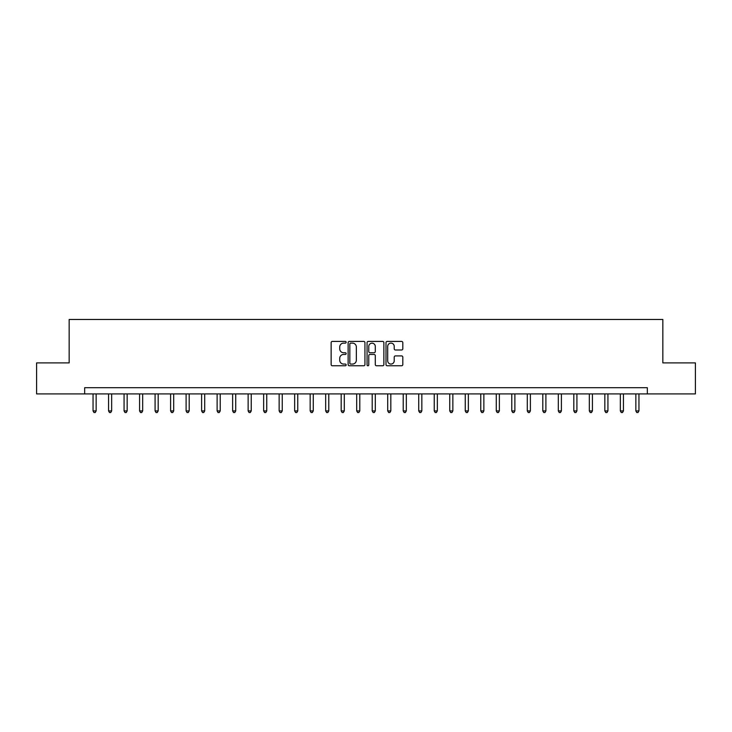 <?xml version="1.0" encoding="UTF-8"?>
<svg xmlns="http://www.w3.org/2000/svg" width="732" height="732" viewBox="0 0 732 732"><rect width="100%" height="100%" fill="white"/><g stroke="black" fill="none" stroke-linecap="round" stroke-linejoin="round"><path stroke-width="1.1" d="M346.154 342.265A0.851 0.851 0 0 0 345.294 341.414L332.355 341.414A1.217 1.217 0 0 0 331.138 342.631L331.138 364.554A1.217 1.217 0 0 0 332.355 365.771L345.294 365.771A0.851 0.851 0 0 0 346.154 364.92A0.851 0.851 0 0 0 345.294 364.069L343.619 364.069A3.898 3.898 0 0 1 339.73 360.171L339.73 358.341A3.898 3.898 0 0 1 343.619 354.444L345.294 354.444A0.851 0.851 0 0 0 346.154 353.593A0.851 0.851 0 0 0 345.294 352.742L343.619 352.742A3.898 3.898 0 0 1 339.73 348.844L339.73 347.014A3.898 3.898 0 0 1 343.619 343.116L345.294 343.116A0.851 0.851 0 0 0 346.154 342.265M401.594 349.997A1.217 1.217 0 0 0 402.81 348.78L402.81 342.631A1.217 1.217 0 0 0 401.594 341.414L387.219 341.414A1.217 1.217 0 0 0 386.002 342.631L386.002 364.554A1.217 1.217 0 0 0 387.219 365.771L401.594 365.771A1.217 1.217 0 0 0 402.81 364.554L402.81 357.125A1.217 1.217 0 0 0 401.594 355.908L395.445 355.908A1.217 1.217 0 0 0 394.219 357.125L394.219 360.812A3.257 3.257 0 0 1 390.961 364.069A3.257 3.257 0 0 1 387.704 360.812L387.704 346.373A3.257 3.257 0 0 1 390.961 343.116A3.257 3.257 0 0 1 394.219 346.373L394.219 348.78A1.217 1.217 0 0 0 395.445 349.997L401.594 349.997M84.674 393.917L36.6 393.917L36.6 362.898L69.165 362.898L69.165 319.472L662.835 319.472L662.835 362.898L695.4 362.898L695.4 393.917L647.326 393.917L647.326 387.713L84.674 387.713L84.674 393.917L647.326 393.917M364.939 342.631A1.217 1.217 0 0 0 363.713 341.414L349.347 341.414A1.217 1.217 0 0 0 348.13 342.631L348.13 364.554A1.217 1.217 0 0 0 349.347 365.771L363.713 365.771A1.217 1.217 0 0 0 364.939 364.554L364.939 342.631M368.288 341.414L382.653 341.414A1.217 1.217 0 0 1 383.87 342.631L383.87 364.554A1.217 1.217 0 0 1 382.653 365.771L376.504 365.771A1.217 1.217 0 0 1 375.287 364.554L375.287 355.661A1.217 1.217 0 0 0 374.07 354.444L369.989 354.444A1.217 1.217 0 0 0 368.772 355.661L368.772 364.92A0.851 0.851 0 0 1 367.922 365.771A0.851 0.851 0 0 1 367.061 364.92L367.061 342.631A1.217 1.217 0 0 1 368.288 341.414M350.683 343.116A0.851 0.851 0 0 0 349.832 343.976L349.832 363.218A0.851 0.851 0 0 0 350.683 364.069L352.449 364.069A3.898 3.898 0 0 0 356.347 360.171L356.347 347.014A3.898 3.898 0 0 0 352.449 343.116L350.683 343.116M375.287 346.437A3.257 3.257 0 0 0 372.03 343.18A3.257 3.257 0 0 0 368.772 346.437L368.772 351.525A1.217 1.217 0 0 0 369.989 352.742L374.07 352.742A1.217 1.217 0 0 0 375.287 351.525L375.287 346.437M93.046 393.917L93.046 410.908L96.148 410.908L96.148 393.917M96.148 410.908L95.224 412.528L93.98 412.528L93.046 410.908M108.556 393.917L108.556 410.908L111.657 410.908L111.657 393.917M111.657 410.908L110.733 412.528L109.489 412.528L108.556 410.908M124.065 393.917L124.065 410.908L127.167 410.908L127.167 393.917M127.167 410.908L126.243 412.528L124.998 412.528L124.065 410.908M139.574 393.917L139.574 410.908L142.676 410.908L142.676 393.917M142.676 410.908L141.752 412.528L140.507 412.528L139.574 410.908M155.083 393.917L155.083 410.908L158.185 410.908L158.185 393.917M158.185 410.908L157.252 412.528L156.017 412.528L155.083 410.908M170.593 393.917L170.593 410.908L173.694 410.908L173.694 393.917M173.694 410.908L172.761 412.528L171.526 412.528L170.593 410.908M186.102 393.917L186.102 410.908L189.204 410.908L189.204 393.917M189.204 410.908L188.27 412.528L187.035 412.528L186.102 410.908M201.611 393.917L201.611 410.908L204.713 410.908L204.713 393.917M204.713 410.908L203.78 412.528L202.544 412.528L201.611 410.908M217.12 393.917L217.12 410.908L220.222 410.908L220.222 393.917M220.222 410.908L219.289 412.528L218.054 412.528L217.12 410.908M232.63 393.917L232.63 410.908L235.731 410.908L235.731 393.917M235.731 410.908L234.798 412.528L233.554 412.528L232.63 410.908M248.139 393.917L248.139 410.908L251.241 410.908L251.241 393.917M251.241 410.908L250.307 412.528L249.063 412.528L248.139 410.908M263.648 393.917L263.648 410.908L266.75 410.908L266.75 393.917M266.75 410.908L265.817 412.528L264.572 412.528L263.648 410.908M279.148 393.917L279.148 410.908L282.25 410.908L282.25 393.917M282.25 410.908L281.326 412.528L280.082 412.528L279.148 410.908M294.657 393.917L294.657 410.908L297.759 410.908L297.759 393.917M297.759 410.908L296.835 412.528L295.591 412.528L294.657 410.908M310.167 393.917L310.167 410.908L313.269 410.908L313.269 393.917M313.269 410.908L312.344 412.528L311.1 412.528L310.167 410.908M325.676 393.917L325.676 410.908L328.778 410.908L328.778 393.917M328.778 410.908L327.854 412.528L326.609 412.528L325.676 410.908M341.185 393.917L341.185 410.908L344.287 410.908L344.287 393.917M344.287 410.908L343.354 412.528L342.118 412.528L341.185 410.908M356.694 393.917L356.694 410.908L359.796 410.908L359.796 393.917M359.796 410.908L358.863 412.528L357.628 412.528L356.694 410.908M372.204 393.917L372.204 410.908L375.306 410.908L375.306 393.917M375.306 410.908L374.372 412.528L373.137 412.528L372.204 410.908M387.713 393.917L387.713 410.908L390.815 410.908L390.815 393.917M390.815 410.908L389.882 412.528L388.646 412.528L387.713 410.908M403.222 393.917L403.222 410.908L406.324 410.908L406.324 393.917M406.324 410.908L405.391 412.528L404.146 412.528L403.222 410.908M418.731 393.917L418.731 410.908L421.833 410.908L421.833 393.917M421.833 410.908L420.9 412.528L419.656 412.528L418.731 410.908M434.241 393.917L434.241 410.908L437.343 410.908L437.343 393.917M437.343 410.908L436.409 412.528L435.165 412.528L434.241 410.908M449.75 393.917L449.75 410.908L452.852 410.908L452.852 393.917M452.852 410.908L451.918 412.528L450.674 412.528L449.75 410.908M465.25 393.917L465.25 410.908L468.352 410.908L468.352 393.917M468.352 410.908L467.428 412.528L466.183 412.528L465.25 410.908M480.759 393.917L480.759 410.908L483.861 410.908L483.861 393.917M483.861 410.908L482.937 412.528L481.693 412.528L480.759 410.908M496.269 393.917L496.269 410.908L499.37 410.908L499.37 393.917M499.37 410.908L498.446 412.528L497.202 412.528L496.269 410.908M511.778 393.917L511.778 410.908L514.88 410.908L514.88 393.917M514.88 410.908L513.946 412.528L512.711 412.528L511.778 410.908M527.287 393.917L527.287 410.908L530.389 410.908L530.389 393.917M530.389 410.908L529.456 412.528L528.22 412.528L527.287 410.908M542.796 393.917L542.796 410.908L545.898 410.908L545.898 393.917M545.898 410.908L544.965 412.528L543.73 412.528L542.796 410.908M558.306 393.917L558.306 410.908L561.407 410.908L561.407 393.917M561.407 410.908L560.474 412.528L559.239 412.528L558.306 410.908M573.815 393.917L573.815 410.908L576.917 410.908L576.917 393.917M576.917 410.908L575.983 412.528L574.748 412.528L573.815 410.908M589.324 393.917L589.324 410.908L592.426 410.908L592.426 393.917M592.426 410.908L591.493 412.528L590.248 412.528L589.324 410.908M604.833 393.917L604.833 410.908L607.935 410.908L607.935 393.917M607.935 410.908L607.002 412.528L605.757 412.528L604.833 410.908M620.343 393.917L620.343 410.908L623.444 410.908L623.444 393.917M623.444 410.908L622.511 412.528L621.267 412.528L620.343 410.908M635.852 393.917L635.852 410.908L638.954 410.908L638.954 393.917M638.954 410.908L638.02 412.528L636.776 412.528L635.852 410.908"/></g></svg>

